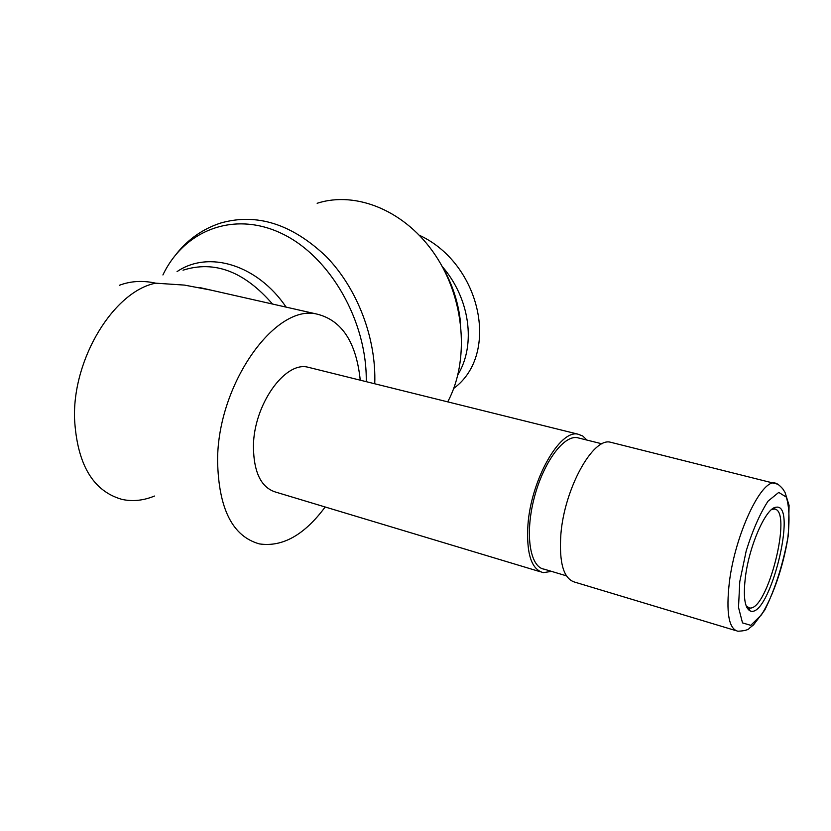 <?xml version="1.0" encoding="UTF-8"?>
<svg xmlns="http://www.w3.org/2000/svg" width="831" height="831" viewBox="0 0 831 831"><rect width="100%" height="100%" fill="white"/><g stroke="black" fill="none" stroke-linecap="round" stroke-linejoin="round"><path stroke-width="1.25" d="M566.399 575.831L544.274 569.204C530.157 567.365 524.808 535.05 533.866 499.286C542.726 463.501 563.273 435.164 577.223 437.657L579.373 438.186M612.426 442.715L610.255 442.175C592.763 437.573 564.509 488.576 560.894 534.011C558.91 563.075 563.667 579.165 575.166 582.251L735.705 630.584M551.514 571.375L543.277 572.652C531.341 569.422 526.231 553.415 527.955 524.61C531.175 479.612 559.803 429.409 577.961 434.166L582.811 436.036L586.915 440.066M540.441 571.801L276.391 492.305C261.339 488.088 253.684 472.746 253.424 446.289C253.652 405.071 284.721 361.277 307.74 367.157L310.586 367.863M745.48 576.496C743.08 596.44 744.618 607.897 750.102 610.889C769.205 619.77 798.539 502.672 776.061 507.232C766.244 507.44 749.469 544.783 745.48 576.496M771.667 509.486L774.201 509.06C793.21 509.226 767.543 611.689 749.427 607.97L746.165 605.934M317.151 203.283C356.489 190.517 406.079 211.157 435.486 255.408C464.986 299.565 469.577 361.038 447.712 401.872M325.17 506.993C304.426 534.956 282.519 547.265 259.438 543.91C232.514 536.431 218.563 508.707 217.587 460.758C217.41 384.14 275.476 303.346 316.995 314.108C341.853 320.247 356.27 342.268 360.249 380.172M154.483 496.045C143.399 500.594 132.555 501.706 121.97 499.389C92.864 491.1 77.044 464.145 74.52 418.502C72.671 357.953 114.294 291.151 155.698 283.174L184.44 285.095L210.96 290.112M119.415 285.262C130.716 281.013 142.807 280.317 155.698 283.174M442.123 266.356C452.365 283.87 458.504 302.681 460.551 322.781M457.943 374.667C476.236 344.501 469.816 298.246 442.196 266.471M419.354 235.246C480.983 263.687 500.407 354.245 453.736 388.399M739.777 581.627L746.207 550.88C752.72 530.085 760.012 513.485 768.073 501.093L778.751 492.409L786.303 497.094C789.294 506.546 789.793 520.331 787.788 538.436C783.072 567.012 772.872 596.71 761.425 614.867L750.757 625.338L742.519 622.897L738.51 607.419L739.777 581.627M729.379 582.074C725.941 612.52 728.766 628.901 737.855 631.228C744.545 630.947 748.482 629.856 749.697 627.935L753.53 624.881L764.832 609.964C775.479 588.275 783.353 563.221 788.432 534.8L789.076 505.331L785.025 492.388L782.74 488.815C779.571 485.242 776.985 483.31 774.98 483.019C761.238 479.29 735.175 534.416 729.379 582.074M778.211 484.317L610.255 442.175M162.918 274.957C184.337 230.031 234.363 210.43 282.311 233.802C330.271 256.841 367.209 321.389 366.253 381.668M374.75 383.777C376.422 338.414 357.465 288.586 326.178 256.488C291.899 223.954 256.737 212.798 220.693 223.03C203.231 228.722 188.554 238.902 176.66 253.569M286.134 307.127C257.35 264.559 208.436 250.048 177.076 271.602M183.038 270.189C214.44 260.186 244.262 271.467 272.506 304.042M602.018 443.837L577.223 437.657M577.961 434.166L307.74 367.157M748.367 607.71L750.102 610.889M773.069 509.091L776.061 507.232M746.685 607.17L749.427 607.97M772.726 508.676L773.443 508.863M316.995 314.108L199.939 287.619"/></g></svg>
